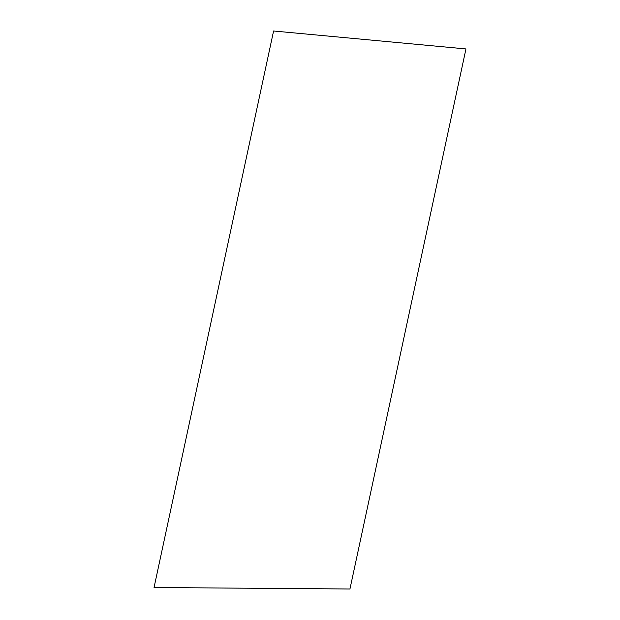 <?xml version="1.0" encoding="UTF-8"?>
<svg xmlns="http://www.w3.org/2000/svg" width="620" height="620" viewBox="0 0 620 620"><rect width="100%" height="100%" fill="white"/><g stroke="black" fill="none" stroke-linecap="round" stroke-linejoin="round"><path stroke-width="0.46" stroke-dasharray="3.1 2.33" d=""/><path stroke-width="0.93" d="M154.047 587.504L273.583 31L465.953 48.934L349.951 589L154.047 587.504"/></g></svg>
